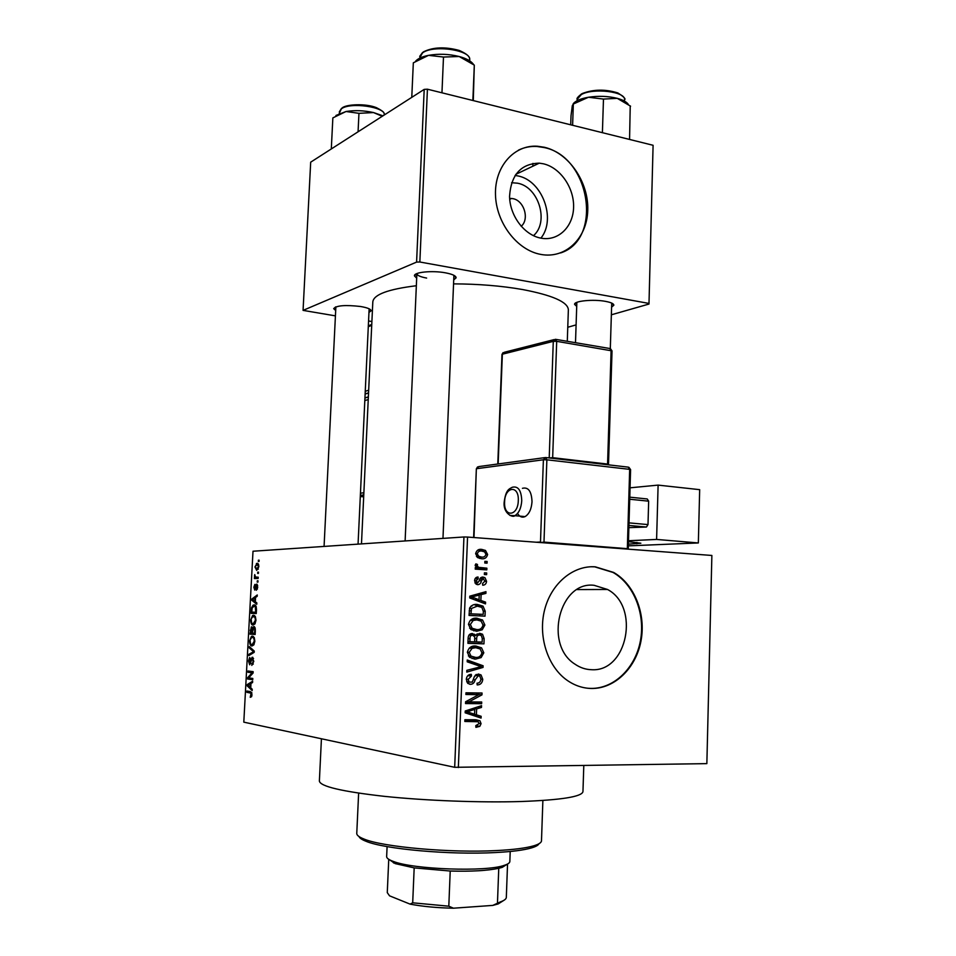 <?xml version="1.0" encoding="UTF-8"?>
<svg xmlns="http://www.w3.org/2000/svg" width="956" height="956" viewBox="0 0 956 956"><rect width="100%" height="100%" fill="white"/><g stroke="black" fill="none" stroke-linecap="round" stroke-linejoin="round"><path stroke-width="1.43" d="M511.603 182.716L517.519 183.194C538.742 186.838 549.377 222.151 533.46 235.678M521.175 226.297C529.72 219.271 524.091 200.473 512.858 198.645L509.644 198.418M543.331 163.787L539.268 163.153C520.972 163.691 511.078 174.745 509.56 196.291C509.787 215.769 524.223 234.973 540.666 238.092L541.514 238.247C558.531 241.211 573.277 226.62 573.6 207.141C574.15 187.711 560.24 167.575 543.331 163.787M540.905 238.14C556.523 219.091 542.279 180.302 517.793 175.904L515.081 175.438M544.418 147.272L537.547 146.244C514.197 144.535 494.611 166.499 495.483 194.63C496.068 222.724 517.029 250.078 540.57 254.368L540.761 254.404C565.522 259.172 587.08 238.295 587.761 210.236C588.788 182.261 568.928 152.96 544.418 147.272M560.586 252.946C603.272 239.418 590.187 156.175 543.916 147.511L537.045 146.495C530.461 146.101 524.246 147.32 518.427 150.164M591.441 669.702C585.598 669.535 580.113 667.682 574.986 664.169C543.57 644.702 559.571 580.854 594.118 585.311L607.514 589.47C640.209 606.498 627.495 672.355 591.441 669.702M595.277 566.824C573.325 565.235 551.457 583.232 544.693 609.558C537.822 635.824 547.418 666.224 566.741 680.027C574.401 685.476 582.634 688.284 591.429 688.475C614.804 688.882 636.075 667.909 641.022 640.807C646.101 613.728 634.414 584.247 613.621 572.429L595.277 566.824M587.701 688.248L590.856 688.416C614.218 688.822 635.477 667.874 640.424 640.783C645.503 613.716 633.828 584.247 613.035 572.441L594.704 566.836L591.143 566.753M576.719 306.386L574.604 304.414C573.696 300.985 593.294 299.013 605.566 301.379C611.051 302.419 613.812 303.697 613.836 305.227L611.601 307.127M416.685 278.184L414.462 275.878C413.637 272.185 432.196 270.297 445.412 272.819C452.475 274.169 456.048 275.83 456.12 277.814L453.718 279.917M405.117 540.953L416.876 273.715C417.234 275.471 420.473 276.917 426.627 278.065M335.687 310.521L333.692 308.645C336.393 305.478 345.331 304.773 360.531 306.494C367.451 307.689 370.988 309.135 371.119 310.808L368.956 312.469M583.793 765.577L582.957 791.628C581.965 796.718 561.28 800.017 520.924 801.522C480.378 802.753 425.504 800.674 384.252 796.336C341.758 791.508 320.129 786.406 319.376 781.04L321.431 738.773M567.29 341.304L568.366 309.756C567.828 302 552.52 295.261 522.418 289.501C501.207 285.832 478.251 283.956 453.55 283.872M706.854 763.629L711.873 555.46L706.854 763.629L454.686 767.31L243.804 722.15L253.005 551.23L463.947 536.973L467.556 537.057L458.342 767.548M258.837 566.777L256.698 570.385L254.941 566.944L257.033 563.347C258.12 563.06 258.718 564.195 258.837 566.777L256.997 564.602L254.941 566.944M258.216 577.197L258.144 578.464L254.392 578.547L254.738 574.58L255.503 577.03L258.216 577.197M257.75 587.151L256.363 590.258L257.212 587.08L256.578 585.407L254.762 590.091L253.854 587.247L254.846 584.403L254.762 588.824L256.351 584.2L257.75 587.151M256.471 609.797L256.268 613.537L251.117 613.358L251.512 607.825L253.053 605.184L254.117 604.921C255.599 604.622 256.375 606.247 256.471 609.797M255.36 630.542L255.144 634.497L250.006 634.151L251.32 626.897L252.695 628.235L254.045 626.574L255.36 630.542M254.26 651.072L254.2 652.327L248.847 655.589L248.919 654.274L253.615 651.717L249.265 647.929L249.337 646.591L254.26 651.072L252.838 651.084M252.802 678.449L252.731 679.728L247.592 678.999L247.664 677.649L252.073 672.809L247.951 672.271L248.022 670.993L253.161 671.65L253.089 673.036L248.68 677.876L252.802 678.449M251.524 696.745L250.233 697.306L251.081 693.184L246.875 692.311L246.947 691.033L250.424 691.594L251.99 694.797L251.524 696.745M454.686 767.31L463.947 536.973M252.229 689.228L252.157 690.579L247.222 685.87L247.293 684.532L252.647 681.198L252.575 682.548L250.974 683.432L250.735 687.878L252.229 689.228M253.782 661.361L251.81 665.4L253.185 661.182L252.181 658.541L249.695 664.79L248.488 661.002L249.719 657.465L250.221 658.612L249.086 661.026L249.779 663.512L252.049 657.31L253.782 661.361M253.842 644.87L252.014 645.981C250.544 646.113 249.731 644.404 249.576 640.843L251.416 636.385L252.468 636.146L254.26 637.544L254.858 641.261L253.842 644.87M254.965 623.898L253.125 625.057C251.655 625.248 250.854 623.575 250.699 620.026L252.575 615.509L253.591 615.258L255.383 616.596L255.981 620.277L254.965 623.898M256.841 602.913L256.77 604.252L251.822 600.308L251.894 598.982L257.26 594.979L257.188 596.305L255.587 597.404L255.348 601.79L256.841 602.913M258.012 580.818L257.953 582.096L257.212 582.108L257.272 580.842L258.012 580.818M258.479 572.118L258.419 573.397L257.666 573.421L257.738 572.154L258.479 572.118M259.124 560.18L259.052 561.447L258.311 561.483L258.383 560.216L259.124 560.18M487.13 561.495L487.07 563.168L484.8 563.024L484.871 561.351L487.13 561.495L484.859 561.578M486.688 572.967L486.616 574.64L484.357 574.508L484.417 572.835L486.688 572.967L484.417 573.026M485.564 602.125L485.493 603.893L469.731 597.954L469.79 596.174L485.959 591.645L485.899 593.401L481.095 594.608L480.868 600.428L485.564 602.125L480.665 602.065M482.194 629.801L476.65 631.259L470.997 629.586L468.464 624.376C469.719 619.787 472.551 617.731 476.972 618.209L482.637 620.133L484.883 625.057L482.194 629.801L476.96 629.574M481.119 657.585L475.562 659.114L469.743 657.37L467.365 652.303C468.607 647.678 471.451 645.587 475.885 646.017L481.561 647.881L483.808 652.805L481.119 657.585L477.462 657.31M482.78 679.381C482.29 683.038 480.426 684.89 477.164 684.914L477.02 683.217C479.291 683.098 480.593 681.759 480.916 679.202L479.828 676.215L478.311 675.701L475.108 679.883C474.487 682.703 472.945 684.185 470.519 684.317L467.854 683.409L466.289 679.381C466.707 676.071 468.38 674.386 471.308 674.338L471.451 676.047L468.177 679.358L469.133 682.094L472.3 682.106L474.427 676.501L478.347 674.004L481.059 674.96L482.78 679.381L480.916 679.19M481.143 716.295L481.071 718.087L465.166 712.806L465.237 711.001L481.561 705.659L481.489 707.44L476.638 708.886L476.411 714.801L481.143 716.295L475.801 715.506L475.765 716.319M711.873 555.46L467.556 537.057M479.828 726.333L475.921 727.349L475.777 725.64L479.195 723.572L478.06 721.732L464.819 721.457L464.891 719.737L475.861 719.772L479.96 720.788L481.071 723.656L479.828 726.333L475.789 725.688M481.693 702.015L481.633 703.712L465.536 703.568L465.608 701.74L478.813 694.677L465.895 694.51L465.966 692.801L482.051 693.016L481.979 694.845L468.834 701.883L481.693 702.015M483.103 665.77L483.031 667.431L466.779 672.104L466.851 670.335L481.203 666.655L467.197 661.815L467.257 660.022L483.103 665.77L477.749 665.519M484.142 638.62L483.951 643.854L467.926 643.328L468.129 638.046C468.368 635.095 469.778 633.577 472.36 633.517L475.658 635.477L479.673 633.314L482.553 634.246L484.142 638.62L482.29 638.524L481.31 635.525L479.613 634.999C477.665 635.071 476.685 636.254 476.674 638.572L476.542 641.918L482.147 642.109L482.29 638.524M485.206 611.219L485.015 616.142L469.038 615.437L469.623 608.028C471.535 605.16 474.128 603.965 477.403 604.455L483.031 606.128L485.206 611.219L483.342 611.171M486.568 581.344C486.257 583.841 484.967 585.132 482.696 585.215L482.565 583.53L484.931 581.129L483.222 578.762L481.454 580.746C480.999 583.184 479.757 584.51 477.737 584.702L476.052 584.152L474.582 580.71C474.809 578.332 475.969 577.101 478.048 577.006L478.191 578.703L476.243 580.746L477.57 583.005L479.291 580.639C479.745 578.237 480.988 577.054 482.995 577.066L484.943 577.675L486.568 581.344L484.907 581.356M486.867 568.187L486.807 569.86L475.24 569.131L475.311 567.458L477.164 567.565L475.18 565.438L475.861 563.873L477.51 564.47L477.247 565.665L478.538 567.338L486.867 568.187L481.537 568.342L481.489 569.525M487.608 554.468C486.735 557.79 484.692 559.2 481.454 558.722L477.737 557.659L475.646 553.644C476.506 550.345 478.526 548.923 481.705 549.389L485.493 550.441L487.608 554.468L485.947 554.54M653.091 145.288L648.981 304.044L653.091 145.288L427.428 89.195L419.851 262.004L416.589 262.099L424.201 89.386L310.688 162.173L303.064 310.377L335.425 315.862M416.589 262.099L303.064 310.377M371.896 321.503L368.562 320.989M648.981 304.044L611.362 314.799M576.098 324.885L567.768 327.263M648.55 303.351L419.851 262.004M416.35 285.736C388.172 289.178 373.653 294.567 372.816 301.893L361.476 543.892M424.201 89.386L427.428 89.195M453.909 275.376L442.975 538.395M472.73 720.908L464.855 720.645M474.343 719.772L475.538 721.35M479.195 723.369L481.071 723.656M477.689 706.926L481.489 707.44M473.172 708.408L476.638 708.886M471.093 713.702L476.411 714.801M471.081 714.024L475.801 715.506M465.202 712.017L474.558 714.216L474.738 709.448L466.898 711.778L474.558 714.216M465.202 711.909L469.922 712.59M465.214 711.539L466.898 711.778M471.392 708.982L474.738 709.448M476.327 701.955L476.291 703.007L481.633 703.712M476.291 703.007L465.56 702.911M465.919 693.937L478.813 694.677M476.685 692.945L476.626 694.199L481.979 694.845M466.026 701.513L468.834 701.883M475.12 675.378L478.311 675.701M468.655 682.046L467.532 683.11M469.563 684.209L470.519 684.317M467.759 675.677L471.451 676.047M466.301 679.166L468.177 679.358M475.957 674.625L476.709 675.545M479.315 667.097L483.031 667.431M467.209 661.492L477.761 665.316M475.431 657.405L472.121 658.588M473.901 658.983L475.562 659.114M473.579 646.148L476.231 647.535L481.561 647.881M481.944 652.673L483.808 652.805M471.344 647.415L470.233 647.355M469.229 656.927L470.352 656.999M469.241 652.351L470.973 656.115L475.658 657.417C478.932 657.728 481.035 656.175 481.944 652.757L480.139 648.981L475.765 647.714L472.109 648.311L469.241 652.351L467.365 652.207M469.253 648.12L472.109 648.311M470.46 647.355L475.765 647.714M478.669 641.99L478.609 643.531L483.951 643.854M478.609 643.531L467.926 643.185M469.707 634.354L470.292 635.107M473.387 635.358L475.658 635.477M477.068 633.888L478.12 634.927M469.874 641.691L474.678 641.846L474.714 636.887L472.563 635.226C470.722 635.334 469.874 636.505 469.994 638.728L469.874 641.691L467.998 641.584M469.002 635.047L472.563 635.226M474.678 641.811L476.542 641.918M474.809 638.465L476.674 638.572M476.028 634.82L479.613 634.999M476.865 629.574L473.734 630.852M474.14 618.401L477.259 619.918M477.845 619.978L482.637 620.133M468.464 624.376L470.352 624.447L472.18 628.295L476.745 629.574C480.02 629.92 482.111 628.391 483.019 624.997L484.883 625.057M483.019 624.997L481.095 621.125L476.853 619.894L470.997 619.715M470.627 629.275L476.745 629.574M470.233 620.36L473.208 620.456L470.352 624.447M476.853 619.894L473.208 620.456M479.745 614.29L479.685 615.915M476.219 604.443L477.403 604.455M474.272 604.646L477.88 606.176M472.013 606.056L471.069 606.044M469.097 613.848L483.222 614.373L483.342 611.35L481.872 607.395L477.319 606.14L471.511 608.434L470.973 613.824L483.222 614.373M469.097 613.776L470.973 613.824M469.217 610.788L471.093 610.836M469.504 608.398L471.511 608.434M480.569 593.162L485.899 593.401M480.557 593.401L475.777 594.596L481.095 594.608M476.196 600.392L480.868 600.428M469.731 597.93L474.439 597.966L479.028 599.77L479.207 595.086L471.726 595.636M474.451 599.735L479.028 599.77M469.766 597.022L474.439 597.966M479.207 595.086L471.439 597.022M479.96 578.81L482.923 578.762M479.816 579.169L482.159 579.133M475.048 578.75L478.191 578.703M474.582 580.77L476.243 580.746M475.036 583.029L477.57 583.005M482.242 577.077L482.995 577.066M475.299 567.625L477.164 567.565M475.419 564.53L477.51 564.47M475.204 565.725L477.247 565.665M476.829 567.398L478.538 567.338M475.287 567.936L480.892 567.804M475.586 567.96L481.537 568.342M481.489 557.049L479.709 558.459M479.35 549.509L481.705 549.389M478.12 549.903L480.653 551.05M477.235 557.288L478.084 557.193M477.307 553.799L478.705 556.261L481.513 557.049C483.772 557.444 485.254 556.535 485.971 554.313L484.549 551.851L481.752 551.062C479.506 550.656 478.024 551.564 477.307 553.799L475.646 553.883M477.175 557.229L481.513 557.049M251.822 696.028L250.484 696.004M252.002 694.642L251.392 694.63M251.906 693.196L251.081 693.184M251.619 692.371L246.875 692.311M248.703 685.894L247.222 685.87M249.002 684.556L247.293 684.532M248.727 685.918L250.161 687.352L250.353 683.779L247.795 685.189L248.727 685.918M250.771 687.352L250.161 687.352M250.962 683.791L250.353 683.779M252.766 679.095L247.592 678.999M248.871 677.661L247.664 677.649M253.101 672.821L252.073 672.809M253.125 672.367L247.951 672.271M253.244 664.145L251.81 664.121M253.782 661.193L253.185 661.182M253.555 658.517L252.432 658.493M249.098 661.014L248.488 661.002M250.866 663.536L249.779 663.512M250.962 663.189L250.329 663.177M251.834 659.031L251.165 659.019M250.914 654.334L248.919 654.274M254.224 651.729L253.615 651.717M250.842 647.965L249.265 647.929M254.224 637.473L251.536 637.616L249.576 640.843M250.173 640.879C250.305 643.615 250.938 644.894 252.085 644.702L254.248 641.225C254.117 638.536 253.495 637.27 252.384 637.413M253.914 644.762L252.217 644.702M254.858 641.249L254.248 641.225M255.156 634.33L250.006 634.151M250.819 630.231L250.209 630.219M253.364 628.259L252.695 628.235M250.663 632.92L252.193 633.027L251.703 628.08L250.663 632.92M255.216 627.889L253.687 627.913L252.193 633.027M252.659 628.116L251.703 628.08M253.041 629.323L252.348 629.299M252.802 633.063L254.607 633.183L254.762 629.156L253.985 627.841M255.216 633.207L254.607 633.183M255.383 629.168L254.762 629.156M255.36 630.494L254.75 630.47M255.383 616.608L252.312 617.014L250.699 620.026M251.297 620.05C251.428 622.762 252.061 624.017 253.209 623.79L255.371 620.253C255.24 617.588 254.619 616.345 253.507 616.524M254.989 623.862L253.209 623.79M255.981 620.277L255.371 620.253M252.169 607.849L251.512 607.825M251.786 612.115L255.73 612.234L255.264 606.725L254.033 606.188L252.109 608.076L251.786 612.115L256.339 612.306M256.339 612.258L255.73 612.234M256.041 606.283L254.033 606.188M256.232 606.773L255.264 606.725M256.459 609.976L255.85 609.952M253.627 600.392L251.822 600.308M253.221 599.054L251.894 598.982M253.328 600.153L254.762 601.36L254.953 597.823L252.396 599.567L253.328 600.153M255.371 601.384L254.762 601.36M255.563 597.859L254.953 597.823M257.415 589.051L256.363 588.992M257.666 585.419L256.722 585.371M255.694 588.872L254.762 588.824M255.79 588.454L255.085 588.418M258.012 580.878L257.272 580.842M258.192 577.496L254.451 577.293M258.192 577.448L255.049 577.281M255.133 575.823L254.463 575.787M258.204 577.352L256.256 577.245M258.479 572.19L257.738 572.154M255.479 566.956L256.758 569.119L258.299 566.765M258.263 569.202L256.758 569.119M258.634 564.709L257.272 564.626M259.112 560.264L258.383 560.216M538.993 843.73C538.276 845.235 535.79 846.622 531.536 847.9C523.876 850.147 511.854 851.688 495.483 852.549C450.515 855.082 384.228 849.119 365.945 841.256C361.918 839.667 359.611 838.101 359.014 836.56M358.631 793.133L356.767 833.381C356.66 835.209 359.062 837.086 363.961 839.021C382.627 847.004 450.658 853.099 496.773 850.553C513.551 849.681 525.86 848.103 533.687 845.833C538.79 844.315 541.395 842.63 541.49 840.802L542.877 800.483M629.562 139.445L630.231 105.901M602.4 132.693L603.475 99.077L617.241 98.337L630.578 106.2M572.608 125.284L573.337 104.013L588.466 97.249L603.475 99.077M570.708 124.806L571.019 115.7L572.309 105.674L573.337 104.013M628.212 104.228C626.467 101.814 622.822 99.854 617.241 98.337C608.112 96.102 598.528 95.743 588.466 97.249C580.65 98.623 575.56 100.798 573.194 103.774M507.481 864.069L502.187 867.379L498.757 868.287C487.44 870.701 471.26 871.609 450.216 871.036L414.175 867.893L395.27 863.627L388.817 859.348M387.096 846.598L386.654 856.552C386.594 857.95 388.279 859.372 391.745 860.818L393.37 861.44C413.422 869.506 486.353 872.051 504.302 865.335C507.911 864.176 509.763 862.898 509.847 861.499L510.205 851.485M388.745 859.301L387.276 892.617L389.534 895.82L410.088 904.125L412.693 902.811L448.806 906.192L453.455 908.2C437.191 907.877 422.731 906.527 410.088 904.125M414.175 867.893L412.693 902.811M450.216 871.036L448.806 906.192M503.8 900.385L498.16 903.946L492.806 905.404L453.455 908.2M492.806 905.404L500.263 901.938C504.206 900.564 506.226 899.046 506.322 897.385L507.54 864.033M498.757 868.287L497.479 902.775M532.815 166.236L532.922 163.392M473.292 100.595L474.307 65.127L472.862 100.488M441.959 92.804L443.488 57.037L459.179 56.512L474.307 65.127M411.773 97.357L413.327 62.821L428.515 55.352L443.488 57.037M473.555 64.518C471.392 61.22 466.6 58.555 459.179 56.512C448.866 53.978 438.637 53.596 428.515 55.352C422.17 56.631 417.856 58.591 415.561 61.232M331.302 148.957L332.855 117.899L346.036 111.505L335.926 115.473M358.07 131.797L358.954 113.334L373.497 112.557L382.257 116.285M382.962 115.831L373.497 112.557C363.973 110.466 354.819 110.119 346.036 111.505L358.954 113.334M517.531 513.444C519.586 516.837 522.096 517.889 525.083 516.599C529.146 514.089 531.464 509.13 532.014 501.697C531.56 491.336 528.369 486.867 522.442 488.313M656.605 539.435L658.11 485.11L699.673 489.663L698.346 542.948L656.605 539.435L628.486 540.749M630.052 487.823L658.11 485.11M628.881 527.64L646.435 527.031L628.94 525.465M629.777 497.168L647.236 498.96L648.658 501.171L629.717 499.247M629.012 522.872L648.001 524.593L648.658 501.171M648.001 524.593L646.435 527.031M628.391 544.155L640.855 543.223L628.462 541.67M628.343 545.864L698.346 542.948M470.591 720.669L475.921 721.481M467.102 710.392L470.256 710.834M473.411 679.704L475.108 679.883M468.117 638.632L469.994 638.728M469.79 596.233L474.774 596.245M479.243 580.77L481.454 580.746M251.834 692.909L250.4 692.885M254.2 652.183L252.778 652.147M252.934 630.661L252.324 630.637M251.906 609.844L251.309 609.809M256.077 587.008L255.383 586.972M582.18 93.569C593.377 89.255 605.256 89.039 617.839 92.935C623.85 96.771 626.072 99.042 624.519 99.735C625.941 91.609 593.079 87.617 581.32 94.572L577.185 99.34C576.337 98.707 577.783 96.903 581.523 93.927M423.412 51.875C433.08 47.095 445.018 46.617 459.239 50.429C471.189 55.783 469.241 58.483 469.719 59.81C471.487 50.059 433.319 44.394 422.504 52.927L419.493 58.268M342.236 107.861C346.347 104.252 365.825 103.296 376.449 107.669C386.523 112.82 383.344 113.358 384.42 114.899C385.638 106.917 350.147 101.814 341.388 108.829L339.213 113.441M368.55 393L365.12 394.051M364.941 397.899L368.359 396.871M368.335 325.817L371.753 324.431M371.717 325.363L368.287 326.749M365.252 391.291L368.669 390.239M368.239 399.56L364.81 400.564M360.448 493.26L363.877 492.722M363.758 495.112L360.34 495.626M360.293 496.546L363.674 496.833M525.083 516.599L514.842 515.678C513.061 518.08 502.856 513.503 504.194 502.031C505.915 489.018 509.572 488.946 512.261 487.273C518.14 485.827 521.307 490.297 521.749 500.705C521.199 508.174 518.893 513.169 514.842 515.678L509.978 515.475M518.295 500.645C519.156 484.68 504.804 486.329 504.601 501.936C503.621 517.626 517.985 516.563 518.295 500.645M536.232 542.231L540.487 542.028L543.39 459.764L476.709 468.679L478.765 466.588L544.693 457.637M545.924 457.565L628.247 467.137L629.669 469.36L546.868 459.812L543.988 542.112L627.327 548.672L629.669 469.36L630.59 469.599L628.917 467.329M636.863 543.785L636.911 542.399M477.582 466.91L476.351 468.799L473.985 537.547M610.466 348.677L612.031 350.888L556.691 341.328L552.664 457.685L607.574 464.078L611.099 350.505L609.713 348.498L556.01 339.392M547.979 457.805L549.222 457.637L553.285 341.352L502.354 354.222L498.16 463.947M503.059 352.633L501.972 354.449L504.374 352.25L554.086 339.607M555.352 339.284L553.285 341.352L556.691 341.328L555.352 339.284M552.688 458.354L552.664 457.685L549.198 457.948M612.031 350.888L608.506 464.329L607.574 464.078L607.61 464.747M545.529 457.518L543.39 459.764L546.868 459.812L545.529 457.518M543.916 542.817L543.988 542.112L540.522 542.554M630.59 469.599L628.247 548.816L627.291 549.091M509.715 199.29L511.568 198.442M515.822 174.351L539.268 163.153M576.791 302.383L574.604 304.414M416.876 273.715L414.462 275.878M335.64 306.936L333.692 308.645M369.386 308.931L371.119 310.808M453.909 275.436L456.12 277.814M611.816 303.136L613.836 305.227M607.514 589.47L577.161 589.577M479.96 720.788L474.618 719.976M469.133 682.094L466.671 681.831M481.059 674.96L476.208 674.482M481.394 647.762L476.064 647.403M470.973 656.115L468.356 655.912M474.63 634.294L470.137 634.067M482.553 634.246L477.223 633.983M482.194 619.799L476.877 619.631M472.18 628.295L469.611 628.188M483.031 606.128L477.701 606.044M476.948 582.79L474.929 582.813M484.943 577.675L480.641 577.759M478.036 567.099L476.399 567.147M485.493 550.441L480.175 550.704M478.705 556.261L476.411 556.368M250.89 695.896L251.846 695.908M252.217 663.978L253.304 664.014M250.078 663.452L250.89 663.476M252.049 657.31L252.826 657.322M251.416 636.385L253.376 636.457M252.898 644.523L254.033 644.559M251.32 626.897L252.026 626.921M253.555 626.694L254.511 626.718M252.575 615.509L254.583 615.592M253.985 623.611L255.121 623.659M253.053 605.184L255.228 605.279M256.531 588.92L257.451 588.968M254.858 588.8L255.694 588.836M256.351 584.2L257.092 584.236M256.375 563.526L257.989 563.622M257.343 568.963L258.347 569.011M365.945 841.256L363.961 839.021M531.536 847.9L533.687 845.833M577.185 99.34L577.149 100.679M624.519 99.735L624.471 101.109M610.31 348.57L611.721 303.1M575.5 342.702L576.85 302.359M324.072 546.426L335.867 306.84M358.058 544.131L369.135 308.8M393.705 863.017L391.745 860.818M502.187 867.379L504.302 865.335M498.16 903.946L500.263 901.938M419.696 56.356L422.612 52.449M469.719 59.81L469.683 60.837M339.284 111.912L341.495 108.398M360.352 495.399L363.77 494.873M364.929 398.031L368.359 397.015M365.132 393.896L368.55 392.856M501.972 354.449L497.789 464.007M476.351 468.799L473.626 537.511"/></g></svg>
